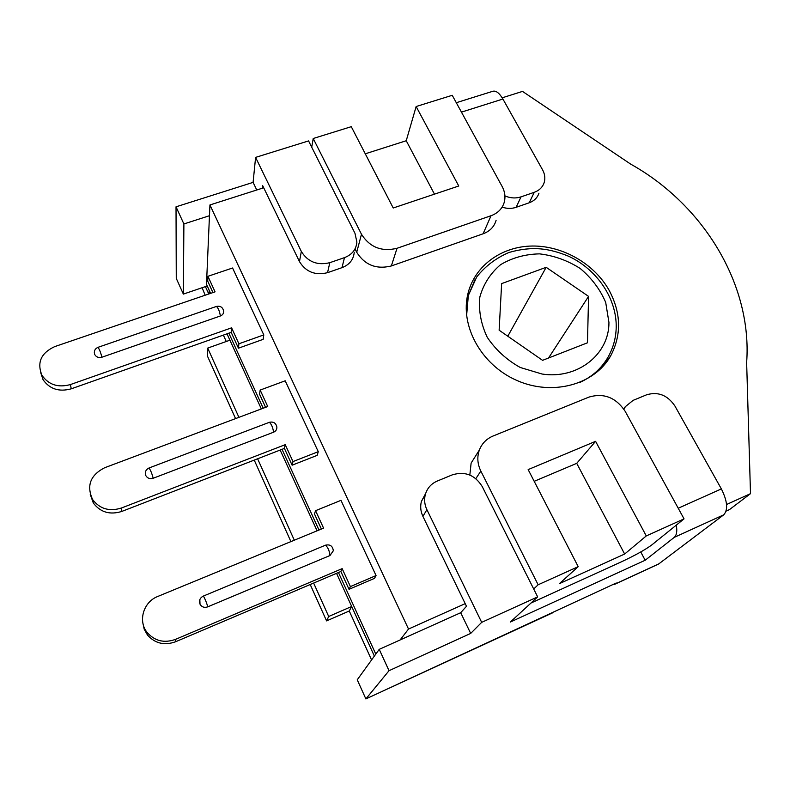 <?xml version="1.0" encoding="UTF-8"?>
<svg xmlns="http://www.w3.org/2000/svg" width="790" height="790" viewBox="0 0 790 790"><rect width="100%" height="100%" fill="white"/><g stroke="black" fill="none" stroke-linecap="round" stroke-linejoin="round"><path stroke-width="1.19" d="M318.271 451.683L317.185 455.356L292.112 465.201L284.41 448.404L121.788 511.436L121.334 508.049C109.336 511.752 99.767 508.918 92.627 499.557C86.288 485.741 90.307 475.136 104.695 467.719L267.731 406.534L260.167 390.072L285.2 380.8L318.271 451.683L293.001 461.577L292.112 465.201M376.06 575.555L374.49 578.359L349.032 589.32L340.855 571.496L175.528 641.776L175.499 639.377C164.261 643.366 154.83 641.085 147.187 632.533C137.677 621.078 143.494 601.842 157.793 596.45L323.574 528.145L315.556 510.686L340.974 500.347L376.06 575.555L350.404 586.585L349.032 589.32M263.791 334.901L263.149 339.354L238.452 348.193L231.184 332.343L71.248 388.818L70.399 384.572C58.154 387.9 48.694 384.849 41.998 375.388C36.735 362.6 40.981 353.012 54.737 346.603L215.058 291.846L207.928 276.303L232.576 267.998L263.791 334.901L238.906 343.778L238.452 348.193M263.712 187.773L209.933 204.956L206.486 284.321L210.624 293.357L209.192 290.246L209.024 293.91M228.853 333.163L263.218 408.223L228.853 333.163M282.04 449.322L318.992 530.031L282.04 449.322M338.446 572.513L375.803 654.1L338.446 572.513M400.096 639.969L408.519 629.038L209.933 204.956M311.724 147.217L313.215 138.507L361.474 234.245L356.715 252.286L355.075 249.018M365.276 153.803L406.238 140.739L416.142 106.522L458.753 186.006L393.223 207.997L351.283 126.677L313.215 138.507M496.09 220.39C494.204 226.779 489.879 231.243 483.105 233.791L391.346 265.954L397.034 248.287L491.034 215.719C497.967 213.142 502.391 208.6 504.306 202.092C505.62 196.868 504.899 191.664 502.134 186.48L452.236 95.304L416.142 106.522M475.837 478.641L480.843 471.087C477.417 463.977 476.923 456.946 479.372 449.994C481.93 443.466 486.492 438.806 493.039 436.031L589.004 397.074C603.876 392.749 615.933 397.498 625.176 411.313L684.041 518.872L646.279 535.926L624.643 554.037L559.389 583.662L578.211 566.667L528.155 469.596L595.591 441.334L646.279 535.926M480.843 471.087L538.138 584.768L578.211 566.667M684.041 518.872L651.869 544.883C645.232 549.771 635.051 555.439 621.325 561.858L530.989 603.027M538.138 584.768L533.704 588.994M397.034 248.287C381.669 251.99 369.809 247.31 361.474 234.245M391.346 265.954C376.366 269.627 364.822 265.065 356.715 252.286M469.833 475.057L471.126 463.078L476.232 454.971M434.47 194.152L406.238 140.739M595.591 441.334L576.72 463.335L624.643 554.037M534.198 481.317L576.72 463.335M726.099 511.11L729.555 509.54L750.5 493.661L726.563 504.504M598.326 370.046L597.635 371.626M467.621 295.055L468.934 293.366M502.193 97.812L522.516 91.403L630.697 164.132C703.159 204.511 752.475 284.42 746.639 362.521L750.5 493.661M609.149 290.335C621.177 312.998 621.681 334.841 610.66 355.885C594.465 384.789 552.408 396.313 516.759 380.405C480.992 364.802 459.573 325.273 468.105 292.981C475.195 265.322 501.917 246.342 532.371 246.026C562.836 245.68 594.218 263.732 609.149 290.335M408.519 629.038L465.201 603.649M588.57 296.388L587.474 342.791L542.572 360.339L499.132 330.21L501.64 283.61L546.167 267.316L588.57 296.388L548.537 358.008M507.802 336.224L546.167 267.316M467.048 298.008L467.492 297.356M371.586 659.946L349.249 611.006L326.576 620.891L328.699 616.486L351.688 606.473L374.371 656.075L336.53 573.333M317.086 530.821L280.154 450.053M261.342 408.934L226.997 333.824L229.91 340.204L207.701 348.094L207.316 355.796L235.568 418.601M461.439 112.131L502.904 99.026C499.29 92.904 495.863 90.337 492.634 91.334L456.294 102.71M502.904 99.026L542.523 169.741C544.893 174.086 545.426 178.402 544.132 182.688C542.542 187.279 539.254 190.489 534.277 192.306L521.025 196.868L516.127 207.316C511.653 208.807 506.992 208.738 502.114 207.138M176.022 206.822L176.269 278.376L183.359 294.097L183.892 223.955L176.022 206.822L253.096 182.372L255.595 157.388L308.564 140.916L354.967 233.277L356.892 242.046C356.211 249.482 352.073 254.676 344.479 257.629L329.815 262.675L327.544 272.668C315.25 275.661 305.898 271.967 299.479 261.618L301.326 251.447C307.843 261.934 317.343 265.677 329.815 262.675M205.163 295.223L202.122 287.728M226.276 341.497L223.363 335.098M207.247 285.99L205.4 286.612L208.777 293.989M504.919 195.92C510.449 198.241 515.811 198.557 521.025 196.868M538.938 193.254C537.368 197.796 534.119 200.976 529.201 202.783L516.127 207.316M262.389 188.198L262.675 185.65L299.479 261.618M354.236 252.247C353.565 259.594 349.476 264.729 341.991 267.662L327.544 272.668M255.595 157.388L301.326 251.447M253.096 182.372L256.77 189.995M209.459 215.719L183.892 223.955M205.4 286.612L183.359 294.097M326.576 620.891L310.213 584.521M290.908 541.604L254.242 460.106M328.699 616.486L313.64 583.06M294.315 540.202L257.609 458.793M238.926 417.347L207.701 348.094M389.026 670.69L470.682 633.422L460.698 612.714L379.23 649.35L389.026 670.69L365.879 698.933L616.269 582.99L614.245 584.501L658.564 564.06L723.759 514.804C728.232 509.757 727.432 501.127 721.369 488.911L674.877 405.932C667.52 395.138 658.1 391.425 646.625 394.793L633.096 400.372L625.364 406.653L623.942 409.26M676.319 525.113C677.336 531.206 676.645 535.284 674.265 537.358L723.759 514.804M470.682 633.422L481.683 622.352L537.664 596.885L510.32 622.056L645.173 560.248L674.265 537.358M645.173 560.248L640.759 551.963M614.245 584.501L612.428 584.758M481.683 622.352L426.906 509.688C424.536 504.672 424.023 499.606 425.346 494.481C427.222 488.171 431.202 483.687 437.285 481.041L452.344 474.839C465.014 471.047 474.968 474.948 482.226 486.541L537.664 596.885M425.642 493.493L421.416 501.393C420.102 506.439 420.606 511.436 422.917 516.384L426.906 509.688M460.698 612.714L466.475 606.276L422.917 516.384M379.23 649.35L357.248 679.805L365.879 698.933M349.249 611.006L351.688 606.473M329.993 555.518C329.46 550.887 327.969 547.44 325.51 545.179C330.131 544.182 332.728 546.048 333.321 550.768L329.993 555.518L207.612 606.898C204.294 607.954 201.746 607.036 199.998 604.153L199.84 599.63M350.404 586.585L342.159 568.632L175.499 639.377M142.802 622.678L144.195 629.196L147.444 634.992C155.028 643.475 164.389 645.736 175.528 641.776M342.159 568.632L340.855 571.496M321.392 529.043L314.469 513.964L315.556 510.686M273.557 432.219C272.915 427.548 271.523 424.25 269.38 422.304C273.449 421.435 275.947 423.015 276.865 427.064C276.974 429.464 275.868 431.192 273.557 432.219L153.171 478.256C149.863 479.194 147.384 478.276 145.735 475.491L145.36 472.41M293.001 461.577L285.239 444.671L121.334 508.049M90.248 494.392L93.319 503.013C100.399 512.305 109.889 515.12 121.788 511.436M285.239 444.671L284.41 448.404M265.578 407.344L259.545 394.18L260.167 390.072M220.361 315.99C219.62 311.309 218.317 308.12 216.44 306.431C220.203 305.681 222.592 307.142 223.629 310.835C223.886 313.255 222.79 314.973 220.361 315.99L101.94 357.218C98.671 358.048 96.252 357.129 94.701 354.473L94.306 352.241M238.906 343.778L231.589 327.83L70.399 384.572M40.715 372.702L43.075 379.723C49.711 389.105 59.102 392.136 71.248 388.818M231.589 327.83L231.184 332.343M212.945 292.567L207.711 281.141L207.928 276.303M491.034 215.719L483.105 233.791M542.049 374.026L520.255 367.488C506.637 359.865 495.636 349.792 487.242 337.291C480.952 323.979 478.483 310.549 479.846 297C483.48 284.124 490.373 273.36 500.534 264.709C512.147 257.787 525.143 254.173 539.521 253.867C554.017 255.595 567.576 260.463 580.176 268.462C591.582 278.021 600.084 289.328 605.693 302.382L608.942 322.438C609.268 354.285 577.618 379.615 542.049 374.026M474.909 279.828L468.332 295.539L466.594 315.773M579.702 382.508C592.115 376.81 601.555 368.367 608.014 357.179C613.218 348.035 615.943 338.11 616.21 327.425C616.822 298.729 597.151 269.449 568.612 256.246C549.623 248.564 533.161 245.621 509.017 252.454C495.962 258.053 485.188 266.24 476.696 277.014L466.969 298.501M529.201 202.783L534.277 192.306M341.991 267.662L344.479 257.629M721.369 488.911L678.225 508.237M552.457 612.902L389.085 688.228M659.137 563.714L614.768 584.165M325.51 545.179L203.198 596.144C203.702 595.462 207.879 605.624 207.612 606.898M269.38 422.304L149.014 467.986C150.614 470.208 152.006 473.635 153.171 478.256M216.44 306.431L97.999 347.333C99.402 349.259 100.715 352.557 101.94 357.218M471.126 463.078L479.372 449.994M610.66 355.885L601.526 367.972M421.416 501.393L425.346 494.481M623.587 408.726L625.364 406.653M203.198 596.144C199.89 597.951 198.823 600.617 199.998 604.153M147.187 632.533L147.444 634.992M149.014 467.986C145.794 469.596 144.708 472.094 145.735 475.491M92.627 499.557L93.319 503.013M97.999 347.333C94.859 348.795 93.753 351.175 94.701 354.473M41.998 375.388L43.075 379.723"/></g></svg>
